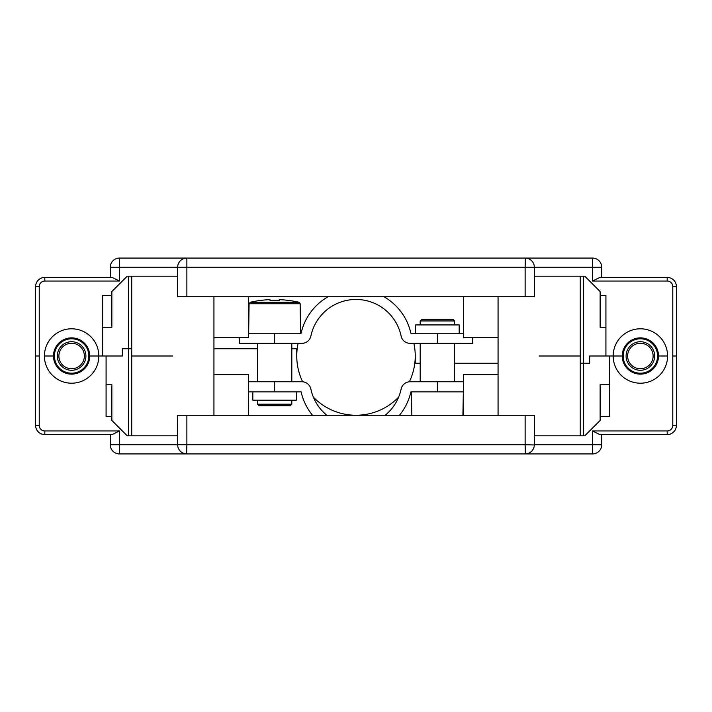 <?xml version="1.0" encoding="UTF-8"?>
<svg xmlns="http://www.w3.org/2000/svg" width="712" height="712" viewBox="0 0 712 712"><rect width="100%" height="100%" fill="white"/><g stroke="black" fill="none" stroke-linecap="round" stroke-linejoin="round"><path stroke-width="1.07" d="M172.829 356L131.72 356L172.829 356M539.171 356L580.28 356L539.171 356M128.391 276.203L128.391 348.747L122.348 348.747L122.348 356L106.079 356L122.348 356L122.348 348.747L131.72 348.747L128.391 348.747L128.391 435.797M622.244 356L613.174 356L622.244 356A18.138 18.138 0 0 0 640.373 374.138A18.138 18.138 0 0 0 658.511 356A18.138 18.138 0 0 0 640.373 337.862A18.138 18.138 0 0 0 622.244 356M605.921 295.551L600.145 295.551L605.921 295.551L605.921 356L589.652 356L613.174 356L609.659 356L609.659 416.449L600.145 416.449L600.145 384.756L609.659 384.756M177.662 276.203L127.208 276.203L111.855 291.555L111.855 327.244L102.341 327.244M605.921 327.244L600.145 327.244L600.145 291.555L584.792 276.203L534.338 276.203M667.58 356A27.207 27.207 0 0 0 640.373 328.793A27.207 27.207 0 0 0 613.174 356A27.207 27.207 0 0 0 640.373 383.207A27.207 27.207 0 0 0 667.58 356L658.511 356L667.58 356M110.262 277.413L110.262 267.276A9.211 9.211 0 0 1 119.474 258.064L592.526 258.064A9.211 9.211 0 0 1 601.738 267.276L601.738 277.413M110.262 267.276L186.873 267.276L186.873 296.753L177.662 296.753L177.662 267.276A9.211 9.211 0 0 1 186.873 258.064L186.873 267.276L525.127 267.276L525.376 258.073M534.329 267.027L534.338 296.753L525.127 296.753L525.127 267.276L534.338 267.276A9.211 9.211 0 0 0 525.127 258.064M106.079 416.449L111.855 416.449L106.079 416.449L106.079 356L98.826 356A27.207 27.207 0 0 0 71.627 328.793A27.207 27.207 0 0 0 44.42 356L53.489 356A18.138 18.138 0 0 0 71.627 374.138A18.138 18.138 0 0 0 89.757 356L98.826 356L89.757 356A18.138 18.138 0 0 0 71.627 337.862A18.138 18.138 0 0 0 53.489 356L44.42 356A27.207 27.207 0 0 0 71.627 383.207A27.207 27.207 0 0 0 98.826 356L102.341 356L102.341 295.551L111.855 295.551L102.341 295.551M676.4 356L672.769 356L676.4 356L676.4 425.375A9.211 9.211 0 0 1 667.188 434.587L599.851 434.587L592.526 430.965L667.188 430.965A5.589 5.589 0 0 0 672.769 425.375L672.769 286.625A5.589 5.589 0 0 0 667.188 281.035L592.526 281.035L599.851 277.413L667.188 277.413A9.211 9.211 0 0 1 676.4 286.625L676.4 356M39.231 356L35.6 356L35.6 286.625A9.211 9.211 0 0 1 44.812 277.413L112.149 277.413L119.474 281.035L44.812 281.035A5.589 5.589 0 0 0 39.231 286.625L39.231 425.375A5.589 5.589 0 0 0 44.812 430.965L119.474 430.965L112.149 434.587L44.812 434.587A9.211 9.211 0 0 1 35.6 425.375L35.6 356L39.231 356M186.873 258.064L172.829 258.064M583.609 276.203L583.609 363.253L580.28 363.253L589.652 363.253L583.609 363.253L583.609 435.797M589.652 363.253L589.652 356L589.652 363.253M298.123 343.362A59.247 59.247 0 0 0 297.198 348.747L291.813 348.747L296.753 348.747L296.753 356A59.247 59.247 0 0 0 302.662 381.783M257.424 348.747L213.938 348.747L257.424 348.747M409.338 381.783A59.247 59.247 0 0 0 414.802 363.253L420.187 363.253L415.247 363.253L415.247 356A59.247 59.247 0 0 0 413.877 343.362M498.062 363.253L454.576 363.253L498.062 363.253M498.062 337.622L463.61 337.622L463.61 296.753M213.938 337.622L248.39 337.622L248.39 296.753M297.198 348.747A59.247 59.247 0 0 0 296.753 356M186.873 296.753L525.127 296.753M534.338 435.797L584.792 435.797L600.145 420.445L600.145 416.449L609.659 416.449M106.079 384.756L111.855 384.756L111.855 420.445L127.208 435.797L177.662 435.797M601.738 434.587L601.738 444.724A9.211 9.211 0 0 1 592.526 453.936L119.474 453.936A9.211 9.211 0 0 1 110.262 444.724L110.262 434.587M525.376 453.927L525.127 444.724L186.873 444.724L186.624 453.927M177.671 444.973L177.662 415.247L186.873 415.247L186.873 444.724L177.662 444.724A9.211 9.211 0 0 0 186.873 453.936L172.829 453.936M534.329 444.973L525.127 444.724L525.127 415.247L534.338 415.247L534.338 444.724A9.211 9.211 0 0 1 525.127 453.936L539.171 453.936M313.369 397.145A59.247 59.247 0 0 0 398.631 397.145M213.938 374.378L248.39 374.378L248.39 415.247M498.062 374.378L463.61 374.378L463.61 415.247M414.802 363.253A59.247 59.247 0 0 0 415.247 356M525.127 415.247L186.873 415.247M640.373 368.745A12.745 12.745 0 0 0 653.118 356A12.745 12.745 0 0 0 640.373 343.255A12.745 12.745 0 0 0 627.628 356A12.745 12.745 0 0 0 640.373 368.745M640.373 341.716A14.285 14.285 0 0 1 654.657 356A14.285 14.285 0 0 1 640.373 370.285A14.285 14.285 0 0 1 626.097 356A14.285 14.285 0 0 1 640.373 341.716M623.178 356A17.195 17.195 0 0 1 640.373 338.805A17.195 17.195 0 0 1 657.577 356A17.195 17.195 0 0 1 640.373 373.195A17.195 17.195 0 0 1 623.178 356M71.627 368.745A12.745 12.745 0 0 0 84.372 356A12.745 12.745 0 0 0 71.627 343.255A12.745 12.745 0 0 0 58.882 356A12.745 12.745 0 0 0 71.627 368.745M71.627 341.716A14.285 14.285 0 0 1 85.903 356A14.285 14.285 0 0 1 71.627 370.285A14.285 14.285 0 0 1 57.343 356A14.285 14.285 0 0 1 71.627 341.716M54.423 356A17.195 17.195 0 0 1 71.627 338.805A17.195 17.195 0 0 1 88.822 356A17.195 17.195 0 0 1 71.627 373.195A17.195 17.195 0 0 1 54.423 356M291.813 404.167L290.282 405.698L258.954 405.698L257.424 404.167L291.813 404.167L291.813 400.171M250.019 302.324L298.942 302.235A111.081 111.081 0 0 0 279.229 299.636L279.229 300.402A110.316 110.316 0 0 0 270.008 300.402A110.316 110.316 0 0 1 279.229 300.402M300.571 333.225L300.153 303.73L298.942 302.235M248.666 333.225L249.084 303.73L250.295 302.235A111.081 111.081 0 0 1 270.008 299.636L270.008 300.402M420.187 320.943L421.718 319.403L453.046 319.403L454.576 320.943L420.187 320.943L420.187 324.93M463.334 391.885L462.916 415.247M411.429 391.885L411.848 415.247M459.187 333.225L459.187 324.93L415.577 324.93L415.577 333.225M472.697 337.622L472.697 343.362L437.382 343.362L437.382 333.225L463.61 333.225M248.39 333.225L274.618 333.225L274.618 343.362L301.861 343.362A9.211 9.211 0 0 0 310.877 336.046A46.12 46.12 0 0 1 401.123 336.046A9.211 9.211 0 0 0 410.139 343.362L437.382 343.362M383.964 296.753A56.248 56.248 0 0 1 410.886 333.225L437.382 333.225M274.618 333.225L301.114 333.225A56.248 56.248 0 0 1 328.036 296.753M274.618 343.362L239.303 343.362L239.303 337.622M252.813 391.885L252.813 400.171L296.423 400.171L296.423 391.885M248.39 381.748L274.618 381.748L274.618 391.885L248.39 391.885M326.799 415.247A46.12 46.12 0 0 1 310.877 389.063A9.211 9.211 0 0 0 301.861 381.748L274.618 381.748M312.524 415.247A56.248 56.248 0 0 1 301.114 391.885L274.618 391.885M463.61 391.885L410.886 391.885A56.248 56.248 0 0 1 399.477 415.247M437.382 391.885L437.382 381.748L410.139 381.748A9.211 9.211 0 0 0 401.123 389.063A46.12 46.12 0 0 1 385.201 415.247M437.382 381.748L463.61 381.748M592.526 281.035L592.526 267.276L534.338 267.276M592.526 267.276L592.526 258.064A9.211 9.211 0 0 1 601.738 267.276L592.526 267.276M119.474 258.064L119.474 281.035M39.231 297.064L39.231 286.625L35.6 286.625A9.211 9.211 0 0 1 44.812 277.413L44.812 281.035M667.188 281.035L667.188 277.413A9.211 9.211 0 0 1 676.4 286.625L672.769 286.625M119.474 430.965L119.474 444.724L177.662 444.724M119.474 444.724L119.474 453.936A9.211 9.211 0 0 1 110.262 444.724L119.474 444.724M534.338 444.724L592.526 444.724L592.526 430.965M601.738 444.724L592.526 444.724L592.526 453.936M44.812 430.965L44.812 434.587A9.211 9.211 0 0 1 35.6 425.375L39.231 425.375M672.769 425.375L676.4 425.375A9.211 9.211 0 0 1 667.188 434.587L667.188 430.965M300.153 303.73L249.084 303.73M131.72 435.797L131.72 276.203M498.062 415.247L498.062 296.753M580.28 435.797L580.28 276.203M213.938 415.247L213.938 296.753M291.813 381.748L291.813 343.362M257.424 404.167L257.424 400.171M257.424 381.748L257.424 343.362M454.576 320.943L454.576 324.93M454.576 343.362L454.576 381.748M420.187 343.362L420.187 381.748"/></g></svg>
